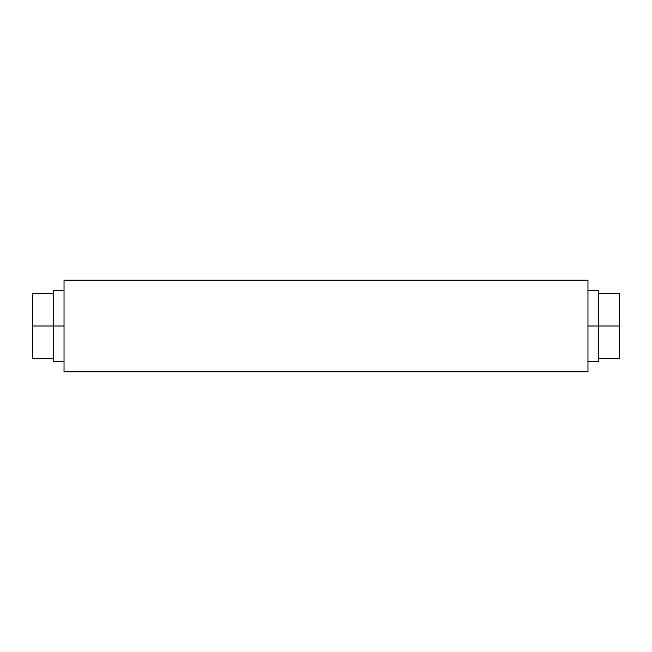 <?xml version="1.0" encoding="UTF-8"?>
<svg xmlns="http://www.w3.org/2000/svg" width="652" height="652" viewBox="0 0 652 652"><rect width="100%" height="100%" fill="white"/><g stroke="black" fill="none" stroke-linecap="round" stroke-linejoin="round"><path stroke-width="0.98" d="M598.446 291.314L598.446 361.363L598.446 326L619.4 326L619.4 293.253L619.4 358.747L619.4 326L587.965 326L587.965 371.844L587.965 280.156L587.965 326L598.446 326L598.446 290.637L587.965 290.637M64.035 290.637L53.554 290.637L53.554 326L64.035 326L64.035 371.844L64.035 280.156L587.965 280.156L64.035 280.156L64.035 326L32.6 326L32.6 358.747L53.554 358.747M53.554 291.314L53.554 361.363L64.035 361.363M64.035 371.844L587.965 371.844L64.035 371.844M32.6 358.747L32.6 293.253L32.6 326L53.554 326L53.554 361.363M598.446 358.747L619.4 358.747M587.965 361.363L598.446 361.363M32.6 293.253L53.554 293.253M598.446 293.253L619.4 293.253"/></g></svg>
